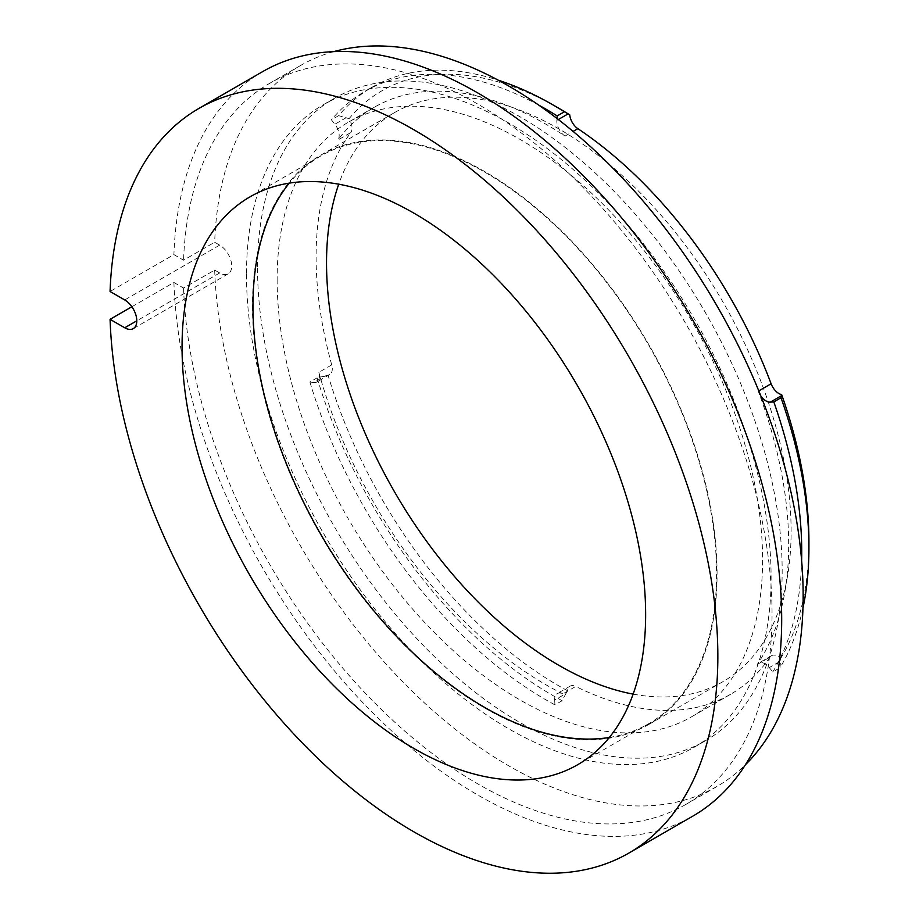 <?xml version="1.0" encoding="UTF-8"?>
<svg xmlns="http://www.w3.org/2000/svg" width="919" height="919" viewBox="0 0 919 919"><rect width="100%" height="100%" fill="white"/><g stroke="black" fill="none" stroke-linecap="round" stroke-linejoin="round"><path stroke-width="0.69" stroke-dasharray="4.59 3.45" d="M802.965 607.987A361.718 208.843 60 0 1 780.001 667.757L780.518 661.117L769.295 667.596A12.544 7.237 -120 0 0 758.657 663.127A12.544 7.237 -120 0 0 757.21 664.483A343.258 198.182 -120 0 0 758.244 391.195A12.544 7.237 -120 0 0 760.966 396.215M757.21 664.483L770.076 657.062A12.544 7.237 60 0 1 771.523 655.695A12.544 7.237 60 0 1 780.656 658.521L780.518 661.117M780.656 658.521A353.7 204.202 -120 0 0 808.927 541.475M770.076 657.062A343.258 198.182 60 0 1 730.456 694.35A343.258 198.182 60 0 1 575.753 686.447L562.887 693.868A12.544 7.237 -120 0 0 557.236 693.581A12.544 7.237 -120 0 0 554.662 700.048L565.886 693.569L567.563 690.743A12.544 7.237 60 0 1 570.102 686.16A12.544 7.237 60 0 1 575.753 686.447M328.037 375.124L324.912 376.055L313.689 382.534A12.544 7.237 -120 0 0 316.837 382.005A12.544 7.237 -120 0 0 318.859 372.321L331.725 364.9A12.544 7.237 60 0 1 329.703 374.573A12.544 7.237 60 0 1 328.037 375.124A353.7 204.202 -120 0 0 567.563 690.743M331.725 364.9A343.258 198.182 60 0 1 316.102 256.941A343.258 198.182 60 0 1 350.771 132.6L337.905 140.033A12.544 7.237 -120 0 0 334.872 124.237L346.095 117.758L338.606 115.691A361.718 208.843 60 0 1 372.287 87.098A361.718 208.843 60 0 1 498.236 80.194M558.832 108.281A353.7 204.202 -120 0 0 349.059 118.7A12.544 7.237 60 0 1 350.771 132.6M633.134 694.121A328.52 189.67 -120 0 0 723.081 681.576A328.52 189.67 -120 0 0 723.081 302.248A328.52 189.67 -120 0 0 394.573 112.578A328.52 189.67 -120 0 0 338.732 184.202M346.095 117.758L349.059 118.7M338.606 115.691L331.414 119.838L334.872 124.237M565.886 693.569L562.141 700.703A361.718 208.843 60 0 1 317.112 377.847L324.912 376.055M562.141 700.703L554.938 704.862L554.662 700.048M277.136 279.445A343.258 198.182 -120 0 0 426.967 624.886A343.258 198.182 -120 0 0 691.49 716.854A343.258 198.182 -120 0 0 691.49 320.49A343.258 198.182 -120 0 0 348.221 122.296A343.258 198.182 -120 0 0 277.136 279.445M318.859 372.321A343.258 198.182 -120 0 0 562.887 693.868M558.338 119.527L556.857 120.378A12.544 7.237 -120 0 0 565.001 136.092A343.258 198.182 -120 0 0 374.332 107.236A343.258 198.182 -120 0 0 337.905 140.033M556.857 120.378L556.994 118.482M313.689 382.534L309.921 382.005L317.112 377.847M769.295 667.596L772.799 671.915L780.001 667.757M257.55 268.141A370.943 214.173 -120 0 0 419.478 641.451A370.943 214.173 -120 0 0 705.332 740.829A370.943 214.173 -120 0 0 705.332 312.494A370.943 214.173 -120 0 0 334.378 98.322A370.943 214.173 -120 0 0 257.55 268.141M538.683 105.088A361.718 208.843 -120 0 0 365.096 91.245A361.718 208.843 -120 0 0 331.414 119.838M309.921 382.005A361.718 208.843 -120 0 0 554.938 704.862M131.865 306.751L173.909 282.466L183.57 288.049L214.678 270.083L219.675 272.966A17.047 9.845 -120 0 0 228.199 273.816A17.047 9.845 -120 0 0 230.818 260.146A17.047 9.845 -120 0 0 219.675 245.12L214.678 242.237L183.57 260.192L173.909 254.62L110.073 291.484M214.678 270.083A416.284 240.341 -120 0 0 401.741 680.784A416.284 240.341 -120 0 0 716.935 786.48A416.284 240.341 -120 0 0 745.47 764.7M333.781 51.625A416.284 240.341 -120 0 0 300.651 65.444A416.284 240.341 -120 0 0 214.678 242.237M246.487 274.528A370.943 214.173 -120 0 0 408.415 647.838A370.943 214.173 -120 0 0 694.259 747.216A370.943 214.173 -120 0 0 694.27 318.882A370.943 214.173 -120 0 0 323.316 104.709A370.943 214.173 -120 0 0 246.487 274.528M772.799 671.915A361.718 208.843 -120 0 0 801.632 560.51M183.57 288.049A416.284 240.341 -120 0 0 370.633 698.739A416.284 240.341 -120 0 0 685.827 804.447A416.284 240.341 -120 0 0 685.827 323.752A416.284 240.341 -120 0 0 269.543 83.411A416.284 240.341 -120 0 0 183.57 260.192M173.909 282.466A429.931 248.222 -120 0 0 366.934 706.906A429.931 248.222 -120 0 0 692.639 816.256M262.719 71.59A429.931 248.222 -120 0 0 173.909 254.62M609.331 737.475A327.819 189.268 -120 0 0 648.676 723.724A327.819 189.268 -120 0 0 648.688 345.199A327.819 189.268 -120 0 0 320.869 155.931A327.819 189.268 -120 0 0 289.29 183.134M252.472 305.717A328.52 189.67 -120 0 0 395.882 636.327A328.52 189.67 -120 0 0 649.032 724.333A328.52 189.67 -120 0 0 649.032 344.993A328.52 189.67 -120 0 0 320.513 155.322A328.52 189.67 -120 0 0 252.472 305.717M565.001 136.092L573.111 131.406M219.675 245.12L124.731 299.939M219.675 272.966L136.793 320.823M570.102 686.16L557.236 693.581M771.523 655.695L758.657 663.127M374.332 107.236L348.221 122.296M730.456 694.35L691.49 716.854M329.703 374.573L316.837 382.005M372.287 87.098L365.096 91.245M228.199 273.816L133.255 328.634M334.378 98.322L323.316 104.709M705.332 740.829L694.259 747.216M300.651 65.444L269.543 83.411M716.935 786.48L685.827 804.447M320.869 155.931L249.934 196.884M648.676 723.724L577.752 764.677M394.573 112.578L320.513 155.322M723.081 681.576L649.032 724.333"/><path stroke-width="1.38" d="M781.024 397.766L773.821 401.925L770.306 402.143L781.518 395.664L781.024 397.766A361.718 208.843 60 0 1 808.927 548.023A361.718 208.843 60 0 1 802.965 607.987M808.927 548.023L808.927 541.475A353.7 204.202 -120 0 0 781.655 394.607A12.544 7.237 60 0 1 771.11 383.763L758.795 390.874M781.518 395.664L781.655 394.607M760.966 396.215A12.544 7.237 -120 0 0 770.306 402.143M573.111 131.406L577.867 128.66A12.544 7.237 60 0 1 569.746 114.864A353.7 204.202 -120 0 0 558.832 108.281L553.158 105.007A361.718 208.843 60 0 1 564.369 111.773L568.08 113.899L558.338 119.527M577.867 128.66A343.258 198.182 60 0 1 771.11 383.763M338.732 184.202A328.52 189.67 -120 0 0 326.532 262.96A328.52 189.67 -120 0 0 633.134 694.121M498.236 80.194A361.718 208.843 60 0 1 553.158 105.007M569.746 114.864L568.08 113.899M556.994 118.482L557.178 115.92L564.369 111.773M557.178 115.92A361.718 208.843 -120 0 0 538.683 105.088M110.073 319.33A429.931 248.222 -120 0 0 303.098 743.758A429.931 248.222 -120 0 0 628.803 853.108A429.931 248.222 -120 0 0 628.814 356.675A429.931 248.222 -120 0 0 198.883 108.453A429.931 248.222 -120 0 0 110.073 291.484L124.731 299.939A17.047 9.845 60 0 1 135.874 314.964A17.047 9.845 60 0 1 133.255 328.634A17.047 9.845 60 0 1 124.731 327.784L110.073 319.33L131.865 306.751M745.47 764.7A416.284 240.341 -120 0 0 716.935 305.797A416.284 240.341 -120 0 0 333.781 51.625M801.632 560.51A361.718 208.843 -120 0 0 773.821 401.925M628.803 853.108L692.639 816.256A429.931 248.222 -120 0 0 692.65 319.812A429.931 248.222 -120 0 0 262.719 71.59L198.883 108.453M182.042 346.957A327.819 189.268 -120 0 0 325.131 676.855A327.819 189.268 -120 0 0 577.752 764.677A327.819 189.268 -120 0 0 577.752 386.152A327.819 189.268 -120 0 0 249.934 196.884A327.819 189.268 -120 0 0 182.042 346.957M289.29 183.134A327.819 189.268 -120 0 0 252.978 306.004A327.819 189.268 -120 0 0 373.286 610.136A327.819 189.268 -120 0 0 609.331 737.475M136.793 320.823L124.731 327.784"/></g></svg>
